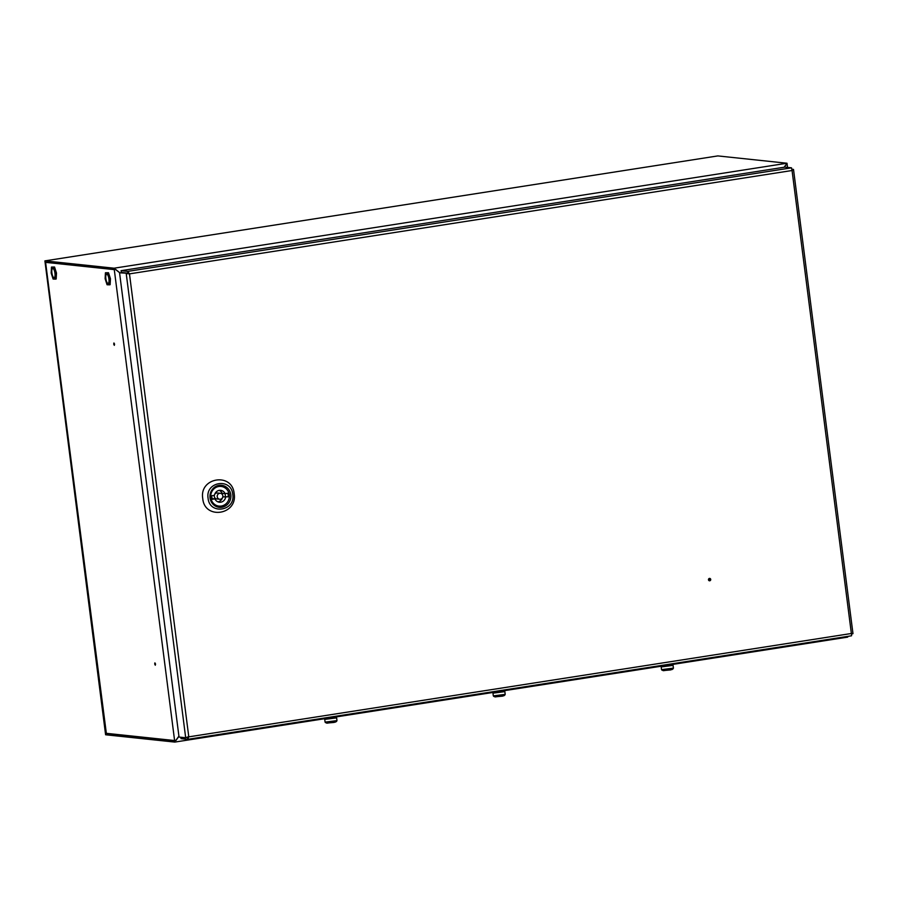 <?xml version="1.0" encoding="UTF-8"?>
<svg xmlns="http://www.w3.org/2000/svg" width="898" height="898" viewBox="0 0 898 898"><rect width="100%" height="100%" fill="white"/><g stroke="black" fill="none" stroke-linecap="round" stroke-linejoin="round"><path stroke-width="1.35" d="M708.477 579.771A1.201 1.134 96 0 0 709.476 580.793A1.201 1.134 96 0 0 710.722 579.423A1.201 1.134 96 0 0 709.723 578.413A1.201 1.134 96 0 0 708.477 579.771M709.184 580.725A1.201 1.134 96 0 0 709.42 578.424M791.823 169.688L793.506 169.419L791.991 169.262M119.557 272.812L127.898 273.25L119.557 272.812L179.028 737.056L185.684 737.763L188.782 736.854L187.682 739.346L181.026 738.65L180.846 737.247M187.132 737.539L188.198 736.798L185.684 737.763L126.214 273.52L129.48 273.868L127.74 271.387L121.084 270.68L784.852 167.129L791.508 167.836L792.058 170.508L129.48 273.868L127.965 273.16L127.74 271.387L791.508 167.836M188.198 736.798L187.458 737.572L187.783 739.346L851.495 635.806L851.832 633.494M851.293 633.932L852.977 633.662L851.371 633.494L792.058 170.508L793.506 169.419L852.977 633.662M127.965 273.16L121.309 272.453L121.084 270.68M851.371 633.494L188.782 736.854L129.48 273.868L127.898 273.25L128.885 273.8M230.797 494.697A11.079 10.462 -84 0 1 221.828 507.269A11.079 10.462 -84 0 1 210.053 497.93A11.079 10.462 -84 0 1 219.022 485.358A11.079 10.462 -84 0 1 230.797 494.697M210.783 497.716A9.889 9.328 96 0 0 221.29 506.045A9.889 9.328 96 0 0 229.282 494.832A9.889 9.328 96 0 0 218.786 486.503A9.889 9.328 96 0 0 210.783 497.716M220.347 493.294A2.997 2.829 -84 0 1 222.839 495.831A2.997 2.829 -84 0 1 219.718 499.254A2.997 2.829 -84 0 1 217.226 496.706A2.997 2.829 -84 0 1 220.347 493.294L217.395 492.98A2.997 2.829 96 0 0 214.678 494.405M214.319 495.348A2.997 2.829 96 0 0 216.766 498.94L219.718 499.254M232.762 494.394C231.37 477.455 205.171 481.541 208.089 498.233C209.481 515.171 235.68 511.085 232.762 494.394M234.154 493.653C232.391 472.112 199.042 477.309 202.757 498.558C204.531 520.099 237.869 514.902 234.154 493.653M225.611 497.211A5.994 5.657 -84 0 1 214.914 498.884L212.13 499.322L211.67 495.763L214.454 495.326A5.994 5.657 -84 0 1 225.151 493.664L227.935 493.226L228.395 496.785L222.794 496.92M222.794 496.875L228.395 496.785M225.443 496.471L225.072 493.653M219.168 490.364A5.994 5.657 96 0 1 222.199 493.35L225.151 493.664M212.04 498.581L214.914 498.884M217.945 501.87A5.994 5.657 96 0 0 222.435 497.818M709.577 579.008A0.595 0.561 96 0 0 708.848 579.457A0.595 0.561 96 0 0 709.341 580.175A0.595 0.561 96 0 0 709.577 579.008M709.184 578.974A0.595 0.561 96 0 0 708.522 579.232M708.466 579.738A0.595 0.561 96 0 0 709.061 580.13M155.376 663.555L155.522 664.419M113.72 344.125L114.304 345.348L114.517 344.203L113.934 342.98L113.72 344.125M154.703 664.004L155.287 665.227L154.916 662.859L154.703 664.004M46.056 262.407L115.595 269.535L119.703 272.79M114.293 269.737L174.605 740.547L175.907 740.345L178.915 736.135M45.607 262.474L105.919 733.284L174.605 740.547M787.535 167.421L787.198 164.772L785.896 164.974L784.302 167.219M105.897 733.397L174.627 740.67L174.807 742.085L105.605 734.766L44.9 260.88L114.102 268.199L114.282 269.625L45.551 262.351L106.346 733.329M174.807 742.085L847.712 637.12L847.611 636.413M784.134 167.241L785.84 164.862L787.187 164.648L786.996 163.234L717.805 155.915L44.9 260.88M175.514 740.412L174.627 740.67M119.861 272.768L115.629 269.411L114.282 269.625M178.927 736.304L175.974 740.457M786.996 163.234L114.102 268.199M114.405 343.676L114.54 344.54M52.398 275.259A4.67 1.493 81.1 0 1 52.713 268.468A4.67 1.493 81.1 0 1 54.464 270.927A4.67 1.493 81.1 0 1 54.149 277.707A4.67 1.493 81.1 0 1 52.398 275.259M51.478 267.065L51.164 273.014L53.105 279.042L55.384 279.121L55.71 273.172L53.757 267.144L51.478 267.065L54.542 267.02L56.495 273.048L56.17 278.997L55.384 279.121M56.495 273.048L55.71 273.172M54.542 267.02L53.757 267.144M106.357 280.962A4.67 1.493 81.1 0 1 106.671 274.182A4.67 1.493 81.1 0 1 108.422 276.629A4.67 1.493 81.1 0 1 108.108 283.42A4.67 1.493 81.1 0 1 106.357 280.962M105.436 272.768L105.122 278.717L107.064 284.745L109.343 284.823L109.668 278.874L107.715 272.846L105.436 272.768L108.501 272.734L110.454 278.75L110.128 284.7L109.343 284.823M110.454 278.75L109.668 278.874M108.501 272.734L107.715 272.846M337.39 716.727L331.789 718.445L323.763 718.849M505.608 690.483L500.018 692.201L491.992 692.605M673.837 664.239L668.247 665.957L660.221 666.372M851.45 635.806L187.884 739.312M336.974 720.611L336.627 717.872L324.739 719.388L325.087 722.127L336.974 720.611L335.01 721.723L325.514 722.665L334.236 722.407L326.591 723.103M335.448 722.071L326.939 723.159M505.204 694.367L504.856 691.628L492.968 693.155L493.316 695.894L505.204 694.367L503.239 695.479L493.743 696.421L502.465 696.163L494.809 696.859M503.677 695.827L495.168 696.915M673.433 668.123L673.073 665.384L661.186 666.911L661.545 669.65L673.433 668.123L671.468 669.235L661.972 670.177L670.694 669.919L663.038 670.615M671.906 669.582L663.386 670.671M335.773 721.925L336.705 721.229M504.002 695.681L504.923 694.985M672.22 669.437L673.152 668.741"/></g></svg>
